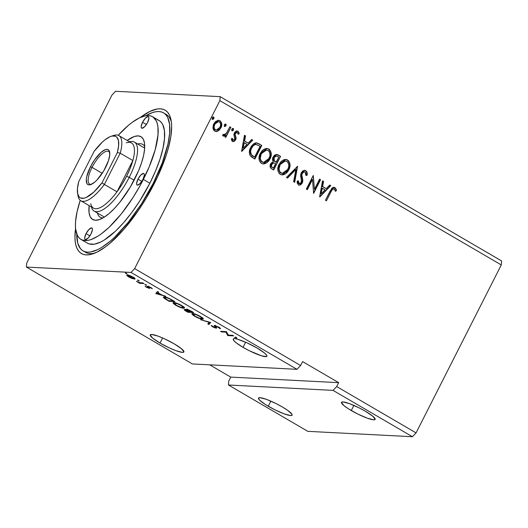 <?xml version="1.0" encoding="UTF-8"?>
<svg xmlns="http://www.w3.org/2000/svg" width="528" height="528" viewBox="0 0 528 528"><rect width="100%" height="100%" fill="white"/><g stroke="black" fill="none" stroke-linecap="round" stroke-linejoin="round"><path stroke-width="0.79" d="M351.278 410.527A18.863 3.056 26.9 0 1 341.517 402.356A18.863 3.056 26.9 0 1 365.396 411.253L358.987 407.801L349.51 403.649L343.002 401.94L341.471 402.481L343.952 405.616L348.421 408.791L357.687 413.978L367.165 418.13L373.672 419.846L375.203 419.298L372.722 416.17L365.396 411.253A18.863 3.056 26.9 0 1 375.157 419.423A18.863 3.056 26.9 0 1 351.278 410.527L353.879 405.412L351.278 410.527M268.257 406.25A18.863 3.056 26.9 0 1 258.489 398.079A18.863 3.056 26.9 0 1 282.368 406.982L275.966 403.524L266.482 399.373L259.981 397.663L258.443 398.204L259.479 400.033L265.399 404.514L274.659 409.708L284.137 413.86L290.644 415.569L292.175 415.028L291.984 414.262L287.701 410.375L282.368 406.982A18.863 3.056 26.9 0 1 292.136 415.153A18.863 3.056 26.9 0 1 268.257 406.25L270.851 401.135L268.257 406.25M160.017 343.068A18.863 3.056 26.9 0 1 150.256 334.897A18.863 3.056 26.9 0 1 174.134 343.794L164.426 338.758L158.248 336.191L151.741 334.481L150.209 335.023L152.691 338.158L160.017 343.068L169.726 348.104L175.903 350.671L182.411 352.381L183.942 351.839L181.46 348.704L174.134 343.794A18.863 3.056 26.9 0 1 183.896 351.965A18.863 3.056 26.9 0 1 160.017 343.068L162.617 337.953L160.017 343.068M237.884 339.359A18.863 3.056 26.9 0 1 257.156 348.071L246.932 342.797L237.884 339.359L236.082 338.303L236.65 337.643L235.587 337.022L233.389 339.029L233.647 340.395L236.082 342.725L243.045 347.345A18.863 3.056 26.9 0 1 233.277 339.174A18.863 3.056 26.9 0 1 234.095 338.771L235.587 337.022L236.65 337.643L236.082 338.303L236.471 337.537L236.082 338.303L237.884 339.359M236.907 339.101L236.907 339.101A18.863 3.056 -153.1 0 0 235.62 338.844A18.863 3.056 26.9 0 1 236.907 339.101L235.897 338.514L236.3 337.735L235.62 338.844L235.897 338.514L236.907 339.101M234.782 337.966A18.863 3.056 26.9 0 1 236.016 338.065A18.863 3.056 -153.1 0 0 234.782 337.966M245.639 342.223L243.045 347.345L249.447 350.797L261.565 355.839L266.515 356.558L266.97 356.116L266.772 355.351L264.488 352.981L257.156 348.071A18.863 3.056 26.9 0 1 266.924 356.242A18.863 3.056 26.9 0 1 243.045 347.345L245.639 342.223M84.335 251.493A79.893 26.994 -59.7 0 0 94.816 253.136A79.893 26.994 120.3 0 1 85.543 252.331A79.893 26.994 120.3 0 1 84.335 251.493M154.348 183.46A83.002 28.043 120.3 0 1 92.928 253.836A83.002 28.043 120.3 0 1 75.577 228.36L74.95 237.31L75.233 241.705L75.973 245.527L77.174 248.734L78.817 251.295L80.89 253.189L83.371 254.397L86.236 254.905L89.456 254.707L96.848 252.226L105.25 247.031L109.732 243.481L123.79 229.436L137.801 211.292L146.52 197.677L157.826 176.293L166.162 155.384L168.148 148.837L170.808 136.759L171.64 126.41L171.356 122.014L170.617 118.193L169.415 114.985L167.772 112.424L165.7 110.53L163.218 109.322L160.354 108.814L157.133 109.012L149.741 111.494L140.323 117.447A83.002 28.043 120.3 0 1 171.046 120.028A83.002 28.043 120.3 0 1 154.348 183.46M412.427 436.722L307.811 431.336L228.439 384.998L333.049 390.383L412.427 436.722L333.049 390.383L336.692 386.562L416.064 432.901L412.427 436.722L307.811 431.336L228.439 384.998L228.763 381.005L228.439 384.998L333.049 390.383L336.692 386.562L338.672 382.661L302.597 361.594L300.617 365.501L134.653 268.62L219.866 100.657L501.277 264.937L416.064 432.901L336.692 386.562L338.672 382.661L302.597 361.594L300.617 365.501L296.974 369.323L192.364 363.937L26.4 267.056L131.01 272.441L296.974 369.323L131.01 272.441L134.653 268.62L300.617 365.501L296.974 369.323L192.364 363.937L26.4 267.056L26.723 263.063L26.4 267.056L131.01 272.441L134.653 268.62L219.866 100.657L220.189 96.664L115.573 91.278L111.936 95.099L26.723 263.063L111.936 95.099L115.573 91.278L220.189 96.664L501.6 260.944L220.189 96.664L219.866 100.657L501.277 264.937L416.064 432.901L412.427 436.722M232.676 335.326L228.353 335.102L226.36 331.637L220.552 331.34L221.522 331.907L225.859 332.132L227.832 335.59L233.647 335.894L232.676 335.326L228.353 335.102L226.36 331.637L220.552 331.34L221.522 331.907L225.859 332.132L227.832 335.59L233.647 335.894L232.676 335.326M210.659 322.469L200.64 319.717L209.174 322.351L207.834 323.915L208.897 324.535L210.659 322.469L200.64 319.717L209.174 322.351L207.834 323.915L208.897 324.535L210.659 322.469M186.503 309.25C185.797 309.203 185.968 309.566 187.011 310.339L187.202 309.962L187.011 310.339L184.595 309.58C183.691 309.547 184.18 310.088 186.061 311.203L187.849 312.246L188.107 311.744L187.849 312.246L193.657 312.55L189.176 310.068L186.503 309.25L186.094 309.487L187.011 310.339L184.166 309.764L187.849 312.246L193.657 312.55L191.136 311.071L186.094 309.355M171.943 299.871L166.353 297.31L163.297 297.172L164.498 298.525L169.066 301.283L174.88 301.587L171.943 299.871C168.366 297.898 165.812 296.908 164.274 296.901L163.317 297.119L164.36 298.426L169.066 301.283L174.88 301.587L171.943 299.871M134.402 279.081L134.765 278.362L134.402 279.081C135.63 279.154 135.175 278.5 133.023 277.108C130.37 275.695 128.456 274.969 127.274 274.916L126.713 275.392L126.944 274.93L126.713 275.392L128.627 276.883L131.947 278.447L134.581 279.081L135.023 278.896L134.831 278.428L131.254 276.184L127.954 275.015L126.931 274.93L126.713 275.392L129.459 277.345L131.947 278.447L135.01 278.929M143.959 283.536L142.989 282.968L139.253 282.553L136.382 281.332L139.715 283.318L143.959 283.536L142.989 282.968L139.953 282.731L136.382 281.332L139.715 283.318L143.959 283.536M146.368 287.239L149.483 288.374L148.48 286.994L148.969 286.935L152.361 288.704L148.203 286.4L147.325 286.46L148.342 287.813L145.101 286.176L146.368 287.239L149.332 288.38L149.675 288.229L148.658 286.876L152.361 288.704L150.942 287.569L147.662 286.308L147.325 286.46L148.342 287.813L145.101 286.176L146.368 287.239M155.958 293.627L165.812 296.294L161.594 294.822L158.05 292.75L158.618 292.09L157.555 291.476L155.793 293.535L156.308 292.934L155.958 293.627L165.812 296.294L161.594 294.822L158.05 292.75L158.618 292.09L157.555 291.476L155.958 293.627M146.626 285.311L144.883 284.46L146.414 285.272L145.009 284.361L146.302 284.863M127.037 273.874L125.294 273.029L126.826 273.841L125.42 272.93L126.713 273.425M139.181 280.962L137.438 280.117L138.963 280.929L137.557 280.018L138.851 280.513M184.345 307.461L183.658 308.24L184.516 308.035L181.817 305.554C178.147 303.613 175.514 302.617 173.917 302.57L173.026 302.788L175.778 305.283C179.441 307.21 182.068 308.2 183.658 308.24L184.543 307.943L183.665 306.788L179.368 304.286L174.497 302.63L173.138 302.669L173.072 303.151L175.223 304.953L178.926 306.854L183.381 308.22L184.054 307.461L183.44 307.388M203.122 318.424L202.435 319.202L203.293 318.998L200.594 316.516C196.924 314.576 194.291 313.579 192.694 313.533L191.809 313.751L194.561 316.246C198.224 318.173 200.851 319.163 202.435 319.202L203.32 318.905L202.963 318.239L199.393 315.856L193.994 313.738L191.783 313.823L193.499 315.586L197.703 317.816L202.158 319.183L202.831 318.424L202.224 318.351M215.358 326.033L214.804 326.647L215.424 327.314L215.675 326.812L215.259 327.617L211.187 325.426L212.639 326.799L216.256 328.185L216.638 327.941L215.285 326.238L215.701 325.763L215.543 326.086L218.414 326.924L219.298 328.271L219.608 327.664L219.298 328.271L220.381 328.746C220.671 328.535 220.15 328.007 218.816 327.155L214.348 325.525L215.497 327.452L214.929 327.565L211.187 325.426L212.236 326.555L214.81 327.829L216.652 328.06L215.318 326.324L215.648 326.093L220.367 328.442L218.816 327.155L214.163 325.644M225.304 124.054L225.793 124.139L224.4 124.806L224.631 126.416L226.024 125.75L226.083 124.45L224.987 124.172L224.314 125.011L224.341 126.106L225.04 126.515L226.024 125.75L224.301 126.403M232.749 128.403L233.237 128.489L231.851 129.155L232.082 130.766L233.468 130.099L233.534 128.799L232.432 128.522L231.759 129.36L231.785 130.456L232.485 130.865L233.468 130.099L231.746 130.746M241.751 151.404L252.734 140.098L251.678 139.478L248.16 143.108L244.609 141.035L245.54 135.894L244.477 135.28L241.593 151.312L252.734 140.098L251.678 139.478L248.16 143.108L244.609 141.035L245.54 135.894L244.477 135.28L241.751 151.404M270.303 151.074L268.435 148.982C271.293 151.76 271.709 155.087 269.689 158.954L270.019 158.968C272.039 155.107 271.623 151.78 268.765 149.002L266.746 148.427L268.765 149.002L266.924 148.434L260.278 153.364C258.212 157.271 258.634 160.624 261.551 163.416L263.314 163.944L270.316 158.347L271.201 155.008L271.016 152.236L269.795 149.827L268.178 148.711L266.264 148.454L263.815 149.345L261.776 151.081L259.71 154.638L259.063 157.364L259.248 160.162L260.502 162.591L262.139 163.7L264.059 163.924L266.501 163.02L268.514 161.251L270.019 158.968L263.149 163.937M319.783 196.957L330.766 185.651L329.71 185.031L326.192 188.654L322.641 186.589L323.572 181.447L322.509 180.833L319.625 196.865L330.766 185.651L329.71 185.031L326.192 188.654L322.641 186.589L323.572 181.447L322.509 180.833L319.783 196.957M304.537 170.273L305.765 170.603L304.451 170.28L302.557 171.072L300.749 174.101L300.67 176.26L301.633 180.985L301.112 182.846L300.379 183.539L299.284 183.612L298.637 183.018L298.333 180.8L297.145 181.196L297.297 183.289L298.676 185.064L300.67 184.866L302.531 182.503L302.815 180.239L301.825 174.86L302.716 172.57L303.844 171.871L305.125 172.042L305.963 173.606L305.95 175.474L307.091 175.243L306.92 172.036L305.435 170.584C306.742 171.765 307.184 173.309 306.755 175.23L307.091 175.243C307.514 173.329 307.072 171.778 305.765 170.603L304.702 170.28L301.224 172.742L301.283 182.549L299.132 183.539L298.333 180.8L297.145 181.196L298.412 184.932L299.297 185.203L302.287 183.064L302.841 180.688L301.825 174.86L302.188 173.329L304.379 171.824L305.125 172.042L305.95 175.474L307.091 175.243L305.956 175.388L306.755 175.23L306.847 173.936M285.536 159.39L287.542 159.964L285.701 159.397L279.055 164.327C276.989 168.234 277.411 171.587 280.328 174.379L282.097 174.907L289.093 169.31L289.978 165.97L289.793 163.198L288.578 160.789L286.955 159.674L285.041 159.416L282.592 160.307L280.559 162.043L278.487 165.601L277.847 168.326L278.032 171.125L279.279 173.554L280.916 174.662L282.836 174.887L285.278 173.983L287.291 172.214L288.803 169.93L281.932 174.9M213.16 116.965L213.649 117.051L212.263 117.718L212.494 119.328L213.88 118.661L213.946 117.361L212.843 117.084L212.17 117.922L212.197 119.018L212.896 119.427L213.88 118.661L212.157 119.315M280.579 156.354L277.721 154.704L276.269 154.46L274.56 155.206L273.108 157.021L272.527 159.403L273.332 161.68L271.148 163.112L270.085 166.043L270.739 168.109L273.649 170.023L280.579 156.354L273.385 169.871L280.579 156.354L276.698 154.447L273.108 157.021C272.27 158.651 272.342 160.202 273.332 161.68L270.673 163.898C269.597 166.063 269.993 167.752 271.861 168.98L273.649 170.023L280.579 156.354M297.581 166.274L286.433 177.487L287.496 178.108L295.825 169.528L293.634 181.691L294.69 182.312L297.581 166.274L286.433 177.487L287.496 178.108L295.825 169.528L293.634 181.691L294.69 182.312L297.581 166.274M331.036 191.737L332.211 189.691L333.399 188.879L334.475 189.248L335.432 191.327L336.461 190.562L335.973 188.872L334.877 187.592L333.32 187.321L331.927 188.153L325.453 200.264L326.423 200.831L331.036 191.737C331.591 189.889 332.64 188.978 334.171 188.998L335.432 191.327L336.461 190.562L334.877 187.592L333.868 187.275L330.132 191.037L325.453 200.264L326.423 200.831L331.036 191.737M319.598 179.131L314.437 189.301L313.282 175.441L306.346 189.116L307.322 189.684L312.49 179.487L313.632 193.367L320.569 179.698L319.598 179.131L314.437 189.301L313.282 175.441L306.346 189.116L307.322 189.684L312.49 179.487L313.632 193.367L320.569 179.698L319.598 179.131M258.865 143.675L255.849 142.85L253.519 143.893L251.315 146.348L249.592 150.315L249.315 152.665L250.061 155.476L251.467 156.968L254.866 159.06L261.802 145.391L256.397 142.831L250.655 147.517C249.084 150.236 248.932 152.962 250.199 155.701L254.866 159.06L261.802 145.391L254.602 158.908L261.472 145.372L258.865 143.675M232.452 141.431L234.307 141.385L235.818 139.484L236.075 137.636L235.105 134.488L235.719 132.884L237.362 132.488L238.161 134.317L239.191 133.716L238.841 132.264L237.877 131.195L236.254 131.063L234.643 132.396L233.897 134.614L234.742 139.128L233.244 140.263L232.307 138.395L231.304 138.917L231.95 140.963L233.218 141.676L235.633 139.894L236.102 138.171L235.105 134.488L235.363 133.399L237.362 132.488L238.161 134.317L239.191 133.716L237.877 131.195L237.052 130.937L234.366 132.884L233.897 134.614L234.868 138.336L234.637 139.372L233.02 140.171L232.307 138.395L231.304 138.917L232.452 141.431M223.06 135.953L225.588 135.293L224.842 136.765L225.812 137.333L230.881 127.34L229.911 126.773L226.07 133.769L224.915 134.752L224.017 134.891L223.502 134.383L222.499 135.181L223.72 136.125L225.588 135.293L224.842 136.765L225.812 137.333L230.881 127.34L225.548 137.174L230.881 127.34L229.911 126.773L226.314 133.472L222.499 135.181L223.648 136.125M218.374 120.292L219.958 120.734L218.546 120.292L213.794 123.803L212.936 127.901L214.711 131.076L216.11 131.505L219.397 130.053L221.602 126.073L221.668 123.262L220.163 120.866L218.156 120.298L215.299 121.737L213.365 124.766L212.936 127.901L213.437 129.749L214.711 131.076L216.447 131.505L218.17 130.951L215.945 131.492M209.722 364.828L230.743 377.104L228.763 381.005L230.743 377.104L338.672 382.661L230.743 377.104L209.722 364.828M501.6 260.944L501.277 264.937L501.6 260.944M166.096 114.338A79.893 26.994 120.3 0 1 171.356 122.014A79.893 26.994 -59.7 0 0 164.776 113.698M213.649 117.051L213.319 117.031L213.55 118.648L213.88 118.661L213.649 117.051L213.002 116.939M212.566 119.414L213.701 118.226L213.121 116.959M213.701 118.226L213.728 117.777M276.533 154.447L280.249 156.334L276.309 154.427M276.144 155.984L273.748 157.568L274.032 160.901L275.497 161.964L274.369 160.921L274.078 157.588L276.309 155.984L278.896 157.186L275.986 162.254L274.032 160.901L273.372 159.298L274.052 157.073L275.913 155.965M273.577 162.875L271.319 164.419C270.673 165.706 270.917 166.716 272.045 167.449L272.382 167.468C271.247 166.729 271.003 165.719 271.656 164.439L273.735 162.875L275.609 163.673L273.385 168.056L271.385 166.921L271.016 165.257L272.171 163.33L273.834 162.934M272.382 167.468L271.326 166.162L272.283 163.555L273.662 162.875L275.609 163.673L273.385 168.056L272.382 167.468M288.803 169.93C290.822 166.069 290.4 162.743 287.542 159.964L287.212 159.944C290.07 162.73 290.486 166.049 288.466 169.917L288.803 169.93M281.728 174.893L284.955 173.963M283.767 174.557L284.374 174.293M286.156 173.032L288.143 170.524L289.43 167.317M286.572 172.63L286.961 172.201M289.615 166.3L289.648 165.95M289.681 164.881L289.456 163.165M289.08 162.037L287.753 160.314L285.529 159.39M286.625 159.654L285.998 159.469M282.685 173.329L281.14 173.164L279.84 172.26L278.705 169.198L279.695 164.881L282.533 161.614M283.067 161.33L285.034 160.915M285.166 160.928L279.695 164.881L285.325 160.934L286.862 161.383C289.133 163.627 289.45 166.287 287.826 169.369L282.394 173.362L280.995 172.953C278.718 170.683 278.395 167.996 280.025 164.901L279.695 164.881C278.058 167.983 278.381 170.663 280.665 172.933L282.229 173.356M297.224 166.379L294.386 182.134L297.224 166.379M295.495 169.514L287.272 177.976L295.495 169.514M304.214 171.824L301.851 173.316L302.188 173.329L301.488 174.841L302.841 180.688L301.95 183.044L302.287 183.064L299.138 185.189M298.076 182.292L297.997 180.781L298.802 183.52L299.508 183.691M306.814 173.085L306.128 171.191L304.795 170.32M299.422 183.698L298.3 182.998M298.624 185.143L300.34 184.846M301.64 183.586L302.511 180.675L301.501 175.237M301.488 174.841L302.379 172.557L304.385 171.857M333.703 187.275L334.877 187.592L336.461 190.562L335.359 191.116L336.125 190.549L335.643 188.852L333.703 187.275M333.524 188.859L334.171 188.998M333.841 188.984C332.303 188.965 331.261 189.875 330.706 191.723L332.277 189.255L333.584 188.872M322.483 180.992L323.572 181.447L323.235 181.427L322.311 186.569L326.192 188.654L322.311 186.569L323.235 181.427L322.483 180.992M329.604 185.143L330.766 185.651L319.645 196.746L330.436 185.632L329.604 185.143M322.014 188.212L321.05 193.598L322.014 188.212L321.05 193.598L322.344 188.232L325.063 189.816L321.38 193.618L325.063 189.816L322.014 188.212M319.526 179.263L320.569 179.698L313.421 193.116L320.239 179.678L319.526 179.263M312.16 179.467L307.058 189.526L312.16 179.467M313.177 175.652L314.437 189.301L313.177 175.652M262.951 163.931L266.171 163M264.99 163.594L265.591 163.33M267.379 162.07L269.359 159.562L270.653 156.354M267.788 161.667L268.184 161.231M270.831 155.338L270.871 154.988M270.897 153.919L270.679 152.203M267.841 148.691L267.221 148.507M263.908 162.367L262.119 162.096L260.74 160.862L260 158.902L260.132 156.004L261.182 153.43L262.891 151.298L264.706 150.19L266.257 149.952M266.389 149.965L260.911 153.919L266.548 149.972L268.085 150.421C270.349 152.665 270.673 155.324 269.049 158.407L263.611 162.4L262.218 161.99C259.934 159.72 259.611 157.034 261.248 153.932L260.911 153.919C259.281 157.021 259.604 159.7 261.888 161.971L263.452 162.393M256.232 142.824L258.535 143.662L256.146 142.817M257.38 143.101L256.773 142.916M251.612 155.298L254.608 157.093L251.368 154.704C250.246 152.519 250.331 150.315 251.618 148.084C252.582 145.88 254.146 144.665 256.298 144.448L260.119 146.223L254.608 157.093L252.245 155.806M250.345 153.133L250.397 150.513L251.288 148.071C249.995 150.295 249.909 152.5 251.038 154.691L250.529 153.76M253.519 145.226L255.968 144.428C253.81 144.646 252.252 145.86 251.288 148.071L252.846 145.82M255.974 144.441L260.119 146.223L254.608 157.093L251.368 154.704L250.589 151.397L251.255 148.876L252.872 146.17L254.417 144.883L256.153 144.454M244.451 135.439L245.54 135.894L244.279 141.016L248.16 143.108L244.279 141.016L245.203 135.881L244.451 135.439M251.572 139.59L252.734 140.098L241.613 151.193L252.404 140.078L251.572 139.59M243.982 142.659L243.019 148.045L244.319 142.679L243.982 142.659L243.019 148.045L244.319 142.679L247.031 144.263L243.349 148.064L247.031 144.263L243.982 142.659M232.683 140.158L231.977 138.376L233.02 140.171M236.887 130.937L237.877 131.195L239.191 133.716L238.148 134.112L238.854 133.696L238.762 132.95M236.722 132.343L237.362 132.488M237.032 132.469L235.026 133.386L235.363 133.399L234.775 134.468L236.102 138.171L235.633 139.894L233.053 141.656L234.386 141.082L235.488 139.471L235.745 137.623L234.782 134.191L235.389 132.865L236.749 132.35M234.386 141.082L234.742 140.725M234.967 135.313L234.861 134.983M238.102 131.637L236.518 130.924M233.396 140.204L232.795 140.21M233.237 128.489L232.907 128.469L233.138 130.079L233.468 130.099L233.237 128.489L232.591 128.377M232.155 130.845L233.29 129.664L232.709 128.39M233.29 129.664L233.317 129.215M223.39 136.112L225.258 135.274L223.489 136.105M223.166 134.369L223.865 134.904L223.166 134.369M224.235 134.864L223.846 134.818M229.838 126.911L230.551 127.321L229.838 126.911M224.631 126.416L224.961 126.515M225.793 124.139L225.456 124.12L225.687 125.737L226.024 125.75L225.793 124.139L225.146 124.027M224.704 126.502L225.845 125.314L225.265 124.047M225.845 125.314L225.872 124.865M220.915 127.961C222.38 125.136 222.057 122.727 219.958 120.734L219.628 120.721C221.727 122.714 222.044 125.123 220.585 127.941L217.84 130.937L220.915 127.961M215.668 131.479L217.43 131.142L219.424 129.664L220.796 127.492L221.423 125.057M221.437 124.054L221.338 123.235M221.14 122.529L219.826 120.846L217.82 120.285M216.374 130.099L215.008 129.835L214.058 128.746L213.899 125.756L215.761 122.588L218.354 121.691M218.183 121.664L214.434 124.344L218.348 121.664L219.338 121.961C220.862 123.486 221.067 125.294 219.945 127.387L216.282 130.139L215.338 129.848C213.84 128.284 213.649 126.456 214.764 124.357L214.434 124.344C213.319 126.443 213.51 128.271 215.008 129.835L216.117 130.119M275.827 161.984L274.105 160.571L273.709 158.869L274.382 157.093L276.25 155.984L278.896 157.186L276.322 162.268L275.827 161.984M280.025 164.901L281.998 162.274L284.11 161.086L286.394 161.152L288.064 162.538L288.803 165.092L288.598 167.303L287.272 170.333L284.995 172.636L281.978 173.316L279.847 171.838L279.035 169.211L280.025 164.901M261.248 153.932L263.221 151.312L265.327 150.117L267.61 150.19L269.28 151.576L270.019 154.123L269.821 156.341L268.495 159.37L266.218 161.674L263.201 162.353L261.07 160.875L260.258 158.248L261.248 153.932M214.764 124.357L216.091 122.608L217.985 121.678L219.338 121.961L220.301 123.031L220.638 124.483L220.249 126.7L218.031 129.598L216.005 130.099L214.388 128.759L214.104 126.522L214.764 124.357M158.44 291.984L158.05 292.75L158.44 291.984M157.529 293.165L156.374 292.855L157.529 293.165M158.321 292.215L157.278 293.654L158.268 292.182L157.278 293.654L157.872 292.961L160.585 294.551L157.278 293.654L160.585 294.551L157.872 292.961L158.321 292.215M148.322 286.433L147.959 287.146L148.322 286.433M147.662 286.308L147.325 286.46M151.602 287.991L151.411 288.361L151.602 287.991M149.332 288.38L149.675 288.229M148.546 287.305L148.969 287.443M145.009 284.361L145.332 284.81M140.006 282.737L139.715 283.318L140.006 282.737M125.908 273.049L125.743 273.379L125.908 273.049M125.42 272.93L125.743 273.379M127.882 275.365L127.36 274.923M127.274 274.916L126.713 275.392M134.699 278.289L134.02 278.183M133.789 278.124L134.798 278.296M127.321 274.89L128.291 275.649M129.149 276.91C127.611 275.893 127.307 275.418 128.251 275.484L128.436 275.128L128.251 275.484L132.502 277.081C134.066 278.104 134.376 278.586 133.432 278.513L128.165 276.243L128 275.491L129.941 275.893L132.502 277.081L133.927 278.355L132.264 278.276L129.149 276.91M128.152 274.831L127.756 275.609L128.251 275.484M134.31 277.603L133.432 278.513M138.052 280.137L137.887 280.467L138.052 280.137M137.557 280.018L137.887 280.467M169.323 300.782L169.066 301.283L169.323 300.782M164.578 298.003L165.449 297.073L165.244 297.469L169.64 298.617L172.392 300.135L173.316 300.986L168.696 300.749L165.422 298.756L164.479 297.653L165.244 297.469L168.102 298.221L173.435 300.742L168.696 300.749L164.558 297.977M164.558 297.495L163.911 296.901M163.885 296.875L164.611 297.535M174.233 303.197L173.6 302.564M183.124 307.336L184.51 307.448M173.468 302.366L174.293 303.25M176.332 305.29L174.174 303.31L175.085 302.749L174.887 303.138C176.161 303.171 178.286 303.97 181.249 305.54L183.381 307.507L182.681 307.672C181.408 307.639 179.289 306.847 176.332 305.29L174.154 303.369L177.415 303.752L182.087 306.062L183.295 307.593L180.569 307.197L176.332 305.29M184.595 309.58L184.173 309.685M187.064 309.296L187.407 309.553M184.899 309.408L185.585 309.896M187.473 311.711L186.463 311.124C185.328 310.451 185.031 310.121 185.572 310.147L185.737 309.837L185.572 310.147L189.46 311.566L187.473 311.711L185.427 310.154L189.334 311.81L187.473 311.711M185.704 309.428L185.572 310.147M189.928 311.837L187.961 310.655L187.645 309.487L187.48 309.817L192.218 311.705L189.928 311.837L187.235 309.85L192.093 311.949L189.928 311.837M187.605 309.098L187.48 309.817M193.01 314.16L192.377 313.533M201.901 318.298L203.287 318.41M192.251 313.328L193.07 314.213M195.109 316.252L192.951 314.272L193.862 313.711L193.664 314.101C194.944 314.134 197.063 314.932 200.033 316.503L202.165 318.47L201.465 318.635C200.191 318.602 198.073 317.81 195.109 316.252L193.406 315.058L193.043 314.18L196.192 314.714L200.864 317.024L202.079 318.556L199.346 318.16L195.109 316.252M210.474 322.37L208.897 324.535L209.293 323.756L208.415 323.242L209.293 323.756L210.474 322.37M216.256 328.185L216.638 327.941M216.163 327.334L215.681 327.202M214.579 325.519L214.804 326.647L214.916 325.558M214.804 325.42L215.523 326.205M216.051 327.307L216.381 327.38M228.215 334.844L227.832 335.59L228.215 334.844M228.182 334.778L227.627 335.471L228.023 334.693L226.426 331.676L228.182 334.778M226.109 331.624L225.859 332.132L226.109 331.624M221.78 331.399L221.522 331.907L221.78 331.399M236.353 337.768L235.62 338.844L236.353 337.768M142.547 122.278L146.375 124.516L142.547 122.278L145.378 118.173L148.012 116.549L148.738 117.044L148.903 118.351L147.53 122.536A6.659 2.251 120.3 0 1 141.682 128.159A6.659 2.251 120.3 0 1 142.547 122.278A6.659 2.251 120.3 0 1 148.394 116.655A6.659 2.251 120.3 0 1 147.53 122.536L144.698 126.641L142.065 128.264L141.339 127.769L141.174 126.456L142.547 122.278M137.973 179.157L141.801 181.394L137.973 179.157L140.804 175.052L143.438 173.428L144.164 173.923L144.329 175.237L142.956 179.414A6.659 2.251 120.3 0 1 137.108 185.038A6.659 2.251 120.3 0 1 137.973 179.157A6.659 2.251 120.3 0 1 143.821 173.54A6.659 2.251 120.3 0 1 142.956 179.414L140.125 183.52L137.491 185.143L136.765 184.648L136.6 183.341L137.973 179.157M86.071 233.6L89.899 235.838L86.071 233.6L88.902 229.495L91.535 227.872L92.261 228.367L92.426 229.68L91.054 233.858A6.659 2.251 120.3 0 1 85.206 239.481A6.659 2.251 120.3 0 1 86.071 233.6A6.659 2.251 120.3 0 1 91.918 227.984A6.659 2.251 120.3 0 1 91.054 233.858L88.222 237.963L85.589 239.593L84.863 239.092L84.698 237.785L86.071 233.6M97.409 213.008A42.167 14.243 -59.7 0 0 103.006 217.925A42.167 14.243 120.3 0 1 100.234 217.219A42.167 14.243 120.3 0 1 97.409 213.008M134.732 178.992A47.936 16.196 120.3 0 1 99.264 219.641A47.936 16.196 120.3 0 1 89.153 205.616L89.041 212.632L90.163 216.691L92.308 219.265L95.396 220.255L99.31 219.622L103.891 217.397L108.966 213.655L114.345 208.553L119.823 202.277L130.211 187.202L138.567 170.742L141.557 162.776L143.603 155.397L144.613 148.889L144.56 143.504L143.438 139.445L141.293 136.871L138.204 135.881L134.29 136.514L127.195 140.448A47.936 16.196 120.3 0 1 144.375 142.362A47.936 16.196 120.3 0 1 134.732 178.992M157.45 119.797L159.575 120.833L161.35 122.45L162.756 124.641L164.419 130.654L164.498 138.633L163 148.276L159.971 159.205L155.536 171.006L149.86 183.229A71.016 23.991 -59.7 0 0 159.1 120.529L152.605 116.734A71.016 23.991 120.3 0 1 143.365 179.434L149.86 183.229L139.517 201.313L131.776 212.527L123.717 222.565L115.639 231.04L104.168 240.121L100.663 242.062L94.347 244.193L89.133 243.923L87.014 242.887M80.995 239.402L87.49 243.19A71.016 23.991 -59.7 0 0 149.86 183.229L143.365 179.434A71.016 23.991 120.3 0 1 80.995 239.402A71.016 23.991 120.3 0 1 80.243 200.35L77.095 211.655L75.596 221.291L75.438 225.515L75.676 229.271L77.339 235.283L78.745 237.481L80.52 239.098L82.639 240.134L87.853 240.398L90.889 239.633L97.673 236.333L101.363 233.831L109.144 227.251L121.275 213.926L133.023 197.518L140.131 185.559L149.041 167.218L155.179 149.813L158.004 134.845L157.925 126.865L157.285 123.598L156.262 120.853L153.08 117.038L150.955 116.008L148.507 115.573L145.748 115.738A79.893 26.994 120.3 0 1 163.574 112.86A79.893 26.994 120.3 0 1 153.186 183.401L162.248 162.921L167.963 144.078L169.653 133.234L169.561 124.252L167.686 117.493L166.102 115.025L164.109 113.203L161.72 112.042L158.968 111.547L155.866 111.738L152.447 112.603L145.768 115.738L139.432 117.863L132.238 122.305L128.403 125.341L118.226 135.28A71.016 23.991 120.3 0 1 152.605 116.734M153.186 183.401L154.103 183.935L153.186 183.401A79.893 26.994 120.3 0 1 83.015 250.859A79.893 26.994 120.3 0 1 76.765 233.944L77.748 243.144L80.48 248.695L82.48 250.516L84.863 251.678L87.622 252.173L90.724 251.981L97.838 249.592L101.779 247.408L110.24 241.177L114.682 237.184L128.33 222.202L141.544 203.742L153.186 183.401M137.689 144.005A42.167 14.243 120.3 0 1 142.751 144.388A42.167 14.243 120.3 0 1 144.725 146.461A42.167 14.243 -59.7 0 0 137.689 144.005M92.063 167.383A18.863 6.376 -59.7 0 0 91.476 184.298A18.863 6.376 120.3 0 1 89.608 184.041A18.863 6.376 120.3 0 1 92.063 167.383L102.221 173.316L92.063 167.383A18.863 6.376 120.3 0 1 108.629 151.457A18.863 6.376 120.3 0 1 109.771 152.955A18.863 6.376 -59.7 0 0 92.063 167.383L90.486 166.729L92.063 167.383M105.593 167.508A20.196 6.824 120.3 0 1 90.651 184.628A20.196 6.824 120.3 0 1 90.486 166.729L94.512 159.958L101.336 152.123L105.409 149.609L107.059 149.345L108.359 149.761L109.263 150.843L109.758 154.823L108.471 160.677L103.693 170.966L97.007 179.962L94.743 182.107L90.671 184.622L89.021 184.892L87.721 184.47L86.816 183.388L86.321 179.408L86.75 176.669L90.486 166.729A20.196 6.824 120.3 0 1 102.161 151.463A20.196 6.824 120.3 0 1 109.659 152.071A20.196 6.824 120.3 0 1 105.593 167.508M126.271 142.824A37.726 12.745 120.3 0 1 132.851 160.558A37.726 12.745 120.3 0 1 126.588 176.266L129.221 177.362A39.95 13.497 -59.7 0 0 129.466 141.775A39.95 13.497 120.3 0 1 134.416 142.098A39.95 13.497 120.3 0 1 129.221 177.362L134.105 180.213L129.221 177.362A39.95 13.497 120.3 0 1 94.136 211.094A39.95 13.497 120.3 0 1 91.423 206.943A39.95 13.497 -59.7 0 0 129.221 177.362L126.588 176.266L130.251 168.194L132.851 160.558L116.998 191.809L122.08 184.298L126.588 176.266A37.726 12.745 120.3 0 1 116.998 191.809A37.726 12.745 120.3 0 1 90.77 203.643M80.824 200.752L93.449 208.124A37.726 12.745 -59.7 0 0 116.998 191.809L104.372 184.437A37.726 12.745 120.3 0 1 80.824 200.752A37.726 12.745 120.3 0 1 77.939 194.819M132.851 160.558L116.998 191.809L104.372 184.437L120.226 153.186L132.851 160.558A37.726 12.745 -59.7 0 0 131.492 142.956L118.866 135.59A37.726 12.745 120.3 0 1 120.226 153.186L132.851 160.558M112.279 135.993A37.726 12.745 120.3 0 1 118.866 135.59M77.609 193.571L78.137 196.277A37.726 12.745 -59.7 0 0 104.372 184.437L101.99 182.846L104.372 184.437L120.226 153.186L117.335 152.585L101.99 182.846A35.508 11.999 120.3 0 1 77.609 193.571A35.508 11.999 120.3 0 1 78.738 181.645L94.09 151.391L78.738 181.645L77.464 188.417L77.636 193.69L79.246 197.083L80.56 198L84.091 198.178L86.242 197.446L93.779 192.113L101.99 182.846L117.335 152.585L118.615 145.814L118.444 140.547L116.833 137.148L115.513 136.237L111.989 136.052L109.837 136.792L104.947 139.847L102.3 142.124L94.09 151.391A35.508 11.999 120.3 0 1 111.032 136.323A35.508 11.999 120.3 0 1 117.335 152.585L120.226 153.186A37.726 12.745 -59.7 0 0 113.645 135.452L111.032 136.323M273.735 162.875L273.405 162.855M276.309 155.984L275.979 155.965M285.325 160.934L284.995 160.915M282.394 173.362L282.058 173.349M304.379 171.824L304.049 171.805M299.297 185.203L298.967 185.189M304.702 170.28L304.372 170.26M266.548 149.972L266.218 149.952M263.611 162.4L263.281 162.386M216.11 131.505L215.78 131.492M218.348 121.664L218.018 121.651M216.282 130.139L215.952 130.119M148.493 287.767L148.889 286.988M148.474 286.922L148.876 286.143M164.479 297.653L164.875 296.868M174.174 303.31L174.57 302.531M183.381 307.507L183.777 306.722M192.951 314.272L193.347 313.493M202.165 318.47L202.561 317.684M215.292 326.152L215.688 325.373M215.503 327.551L215.899 326.773M144.672 148.084L134.416 142.098M104.392 217.081L94.136 211.094"/></g></svg>
